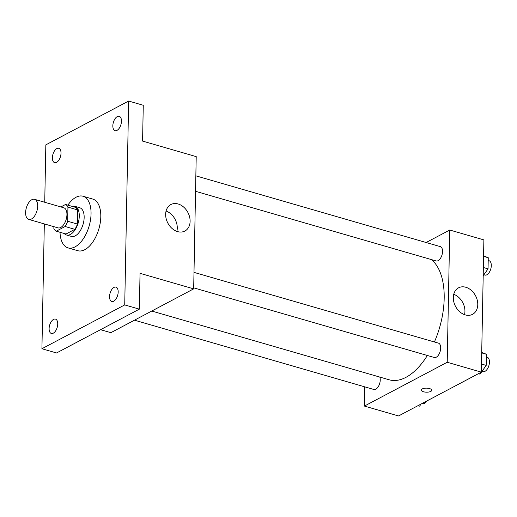 <?xml version="1.0" encoding="UTF-8"?>
<svg xmlns="http://www.w3.org/2000/svg" width="517" height="517" viewBox="0 0 517 517"><rect width="100%" height="100%" fill="white"/><g stroke="black" fill="none" stroke-linecap="round" stroke-linejoin="round"><path stroke-width="0.78" d="M31.466 219.001A10.456 5.513 106.1 0 1 28.745 219.402A10.456 5.513 106.1 0 1 26.354 207.828A10.456 5.513 106.1 0 1 34.555 199.316A10.456 5.513 106.1 0 1 37.476 208.506A10.456 5.513 106.1 0 1 31.466 219.001M34.555 199.316L63.811 207.789A10.456 5.513 106.1 0 1 66.732 216.972A10.456 5.513 106.1 0 1 60.722 227.474A10.456 5.513 106.1 0 1 57.994 227.868L28.745 219.402M65.543 204.467L75.295 207.291A14.192 7.484 106.1 0 1 77.692 209.934L77.421 224.068L67.669 221.244L67.94 207.11A14.192 7.484 106.1 0 0 65.543 204.467L60.877 206.936M53.904 226.685L53.865 228.546A14.192 7.484 106.1 0 0 56.269 231.189L65.116 226.504A14.192 7.484 106.1 0 0 67.669 221.244M56.269 231.189L66.021 234.014L74.868 229.328L65.116 226.504M77.421 224.068A14.192 7.484 106.1 0 1 74.868 229.328M64.27 233.51A14.935 7.878 -73.9 0 0 66.506 234.996A14.935 7.878 -73.9 0 0 78.222 222.84A14.935 7.878 -73.9 0 0 74.81 206.309A14.935 7.878 -73.9 0 0 72.128 206.373M74.81 206.309L79.683 207.718A14.935 7.878 106.1 0 1 83.857 220.843A14.935 7.878 106.1 0 1 75.269 235.836A14.935 7.878 106.1 0 1 71.378 236.411L66.506 234.996M77.692 209.934L67.94 207.11M67.876 205.139A26.884 14.172 106.1 0 1 83.004 196.24A26.884 14.172 106.1 0 1 90.514 219.867A26.884 14.172 106.1 0 1 75.055 246.861A26.884 14.172 106.1 0 1 68.057 247.889A26.884 14.172 106.1 0 1 60.017 232.275M83.004 196.24L92.756 199.064A26.884 14.172 106.1 0 1 100.266 222.691A26.884 14.172 106.1 0 1 84.807 249.685A26.884 14.172 106.1 0 1 77.809 250.706L68.057 247.889M121.456 121.204A7.464 3.936 106.1 0 1 115.071 130.659A7.464 3.936 106.1 0 1 113.365 122.393A7.464 3.936 106.1 0 1 119.22 116.312A7.464 3.936 106.1 0 1 121.456 121.204M118.18 292.015A7.464 3.936 106.1 0 1 111.788 301.469A7.464 3.936 106.1 0 1 110.082 293.204A7.464 3.936 106.1 0 1 115.944 287.129A7.464 3.936 106.1 0 1 118.18 292.015M57.73 324.004A7.464 3.936 106.1 0 1 51.345 333.459A7.464 3.936 106.1 0 1 49.638 325.193A7.464 3.936 106.1 0 1 55.493 319.112A7.464 3.936 106.1 0 1 57.73 324.004M61.012 153.194A7.464 3.936 106.1 0 1 54.621 162.648A7.464 3.936 106.1 0 1 52.915 154.383A7.464 3.936 106.1 0 1 58.776 148.301A7.464 3.936 106.1 0 1 61.012 153.194M44.32 223.913L41.922 348.736L124.726 304.914L128.643 101.041L45.839 144.857L44.733 202.263M100.544 329.691L110.871 332.677L193.675 288.861L140.042 273.331L139.351 309.147L56.553 352.969L41.922 348.736M139.351 309.147L124.726 304.914M193.675 288.861L196.214 156.619L142.582 141.089L143.267 105.274L128.643 101.041M177.615 231.616A14.98 11.342 -117.9 0 1 166.17 218.723A14.98 11.342 -117.9 0 1 170.868 204.558A14.98 11.342 -117.9 0 1 187.904 212.493A14.98 11.342 -117.9 0 1 184.886 231.041A14.98 11.342 -117.9 0 1 177.615 231.616M166.08 211.02A14.98 11.342 -117.9 0 1 176.846 231.37M427.352 355.483A64.276 33.896 106.1 0 1 405.942 377.339A64.276 33.896 106.1 0 1 389.204 379.795L151.746 311.047M431.23 259.534A64.276 33.896 106.1 0 1 434.409 341.983M193.694 287.84L434.299 357.493A7.464 3.936 -73.9 0 0 440.161 351.418A7.464 3.936 -73.9 0 0 438.455 343.152L193.991 272.375M379.801 377.067A7.464 3.936 106.1 0 1 375.801 389.198A7.464 3.936 106.1 0 1 373.856 389.482L134.485 320.185M195.846 175.838L440.31 246.615A7.464 3.936 106.1 0 1 442.39 253.175A7.464 3.936 106.1 0 1 438.099 260.671A7.464 3.936 106.1 0 1 436.154 260.956L195.549 191.303M364.776 386.858L364.407 406.078L447.211 362.262L449.751 230.02L426.144 242.512M449.751 230.02L483.88 239.901L481.34 372.143L398.542 415.959L364.407 406.078M481.34 372.143L447.211 362.262M465.281 314.898A14.98 11.342 -117.9 0 1 453.842 302.006A14.98 11.342 -117.9 0 1 458.54 287.833A14.98 11.342 -117.9 0 1 475.569 295.776A14.98 11.342 -117.9 0 1 472.557 314.323A14.98 11.342 -117.9 0 1 465.281 314.898M431.76 390.264A5.228 2.016 1.1 0 1 430.797 391.401A5.228 2.016 1.1 0 1 424.929 392.06A5.228 2.016 1.1 0 1 421.303 390.07A5.228 2.016 1.1 0 1 426.57 388.151A5.228 2.016 1.1 0 1 431.76 390.27A5.228 2.016 1.1 0 1 430.797 391.401A5.228 2.016 1.1 0 1 424.929 392.06A5.228 2.016 1.1 0 1 421.303 390.064M453.745 294.302A14.98 11.342 -117.9 0 1 464.512 314.646M478.412 373.688L480.047 374.159L486.187 365.396L486.4 354.261L481.721 352.394M486.187 365.396L481.495 364.039M486.4 354.261L481.715 352.904M486.348 357.014L487.208 357.266A7.464 3.936 106.1 0 1 489.295 363.826A7.464 3.936 106.1 0 1 485.004 371.322A7.464 3.936 106.1 0 1 483.059 371.613L482.038 371.316M483.195 275.781L488.042 268.859L488.255 257.724L483.576 255.857M488.042 268.859L483.35 267.502M488.255 257.724L483.563 256.367M488.203 260.478L489.063 260.73A7.464 3.936 106.1 0 1 491.15 267.289A7.464 3.936 106.1 0 1 486.852 274.786A7.464 3.936 106.1 0 1 484.914 275.076L483.893 274.779M417.969 405.677L419.597 406.149L421.084 404.029M426.945 400.927A7.464 3.936 106.1 0 1 424.554 403.312A7.464 3.936 106.1 0 1 422.609 403.596L422.15 403.467"/></g></svg>
